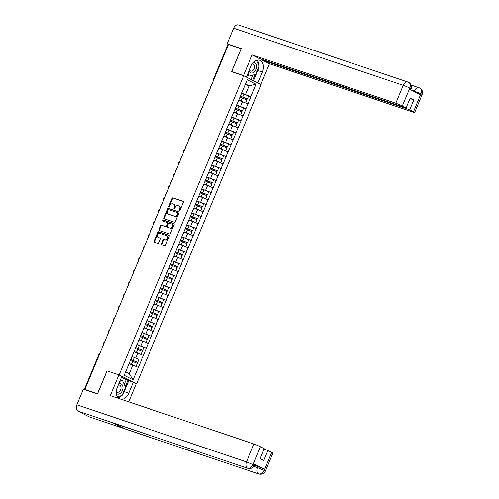 <?xml version="1.0" encoding="UTF-8"?>
<svg xmlns="http://www.w3.org/2000/svg" width="499" height="499" viewBox="0 0 499 499"><rect width="100%" height="100%" fill="white"/><g stroke="black" fill="none" stroke-linecap="round" stroke-linejoin="round"><path stroke-width="0.75" d="M179.415 210.628A0.574 0.418 -62.9 0 0 180.033 210.235L183.364 202.232A0.817 0.593 -62.9 0 0 183.108 201.29L172.916 197.853A0.817 0.593 -62.9 0 0 172.036 198.421L168.706 206.424A0.574 0.418 -62.9 0 0 169.498 206.692L169.928 205.65A2.62 1.902 -62.9 0 1 172.741 203.854L173.59 204.141A2.62 1.902 -62.9 0 1 173.783 204.222A2.62 1.902 -62.9 0 1 174.401 207.16L173.97 208.195A0.574 0.418 -62.9 0 0 174.762 208.463L175.193 207.428A2.62 1.902 -62.9 0 1 178.012 205.625L178.86 205.912A2.62 1.902 -62.9 0 1 179.047 205.993A2.62 1.902 -62.9 0 1 179.671 208.931L179.235 209.967A0.574 0.418 -62.9 0 0 179.415 210.628M161.545 243.712A0.817 0.593 -62.9 0 0 161.795 244.66L164.658 245.62A0.817 0.593 -62.9 0 0 165.537 245.059L169.236 236.17A0.817 0.593 -62.9 0 0 168.98 235.229L158.788 231.792A0.817 0.593 -62.9 0 0 157.909 232.353L154.21 241.248A0.817 0.593 -62.9 0 0 154.459 242.19L157.915 243.35A0.817 0.593 -62.9 0 0 158.794 242.788L160.379 238.984A0.817 0.593 -62.9 0 0 160.129 238.042L158.414 237.462A2.189 1.591 -62.9 0 1 158.252 237.399A2.189 1.591 -62.9 0 1 157.784 234.829A2.189 1.591 -62.9 0 1 160.092 233.432L166.803 235.696A2.189 1.591 -62.9 0 1 166.959 235.759A2.189 1.591 -62.9 0 1 167.433 238.329A2.189 1.591 -62.9 0 1 165.125 239.726L164.003 239.345A0.817 0.593 -62.9 0 0 163.123 239.913L161.545 243.712L162.05 243.974A0.817 0.593 -62.9 0 0 162.088 244.753M107.029 370.801L97.511 393.674L84.874 389.42L228.442 44.517L241.079 48.771L231.561 71.644L243.674 75.723L119.149 374.886L107.609 371.1M174.407 222.192A0.817 0.593 -62.9 0 0 175.286 221.631L178.985 212.742A0.817 0.593 -62.9 0 0 178.736 211.794L168.537 208.364A0.817 0.593 -62.9 0 0 167.658 208.925L163.959 217.814A0.817 0.593 -62.9 0 0 164.215 218.762L174.407 222.192M174.114 224.456L170.409 233.345A0.817 0.593 -62.9 0 1 169.529 233.906L159.337 230.476A0.817 0.593 -62.9 0 1 159.081 229.528L160.666 225.729A0.817 0.593 -62.9 0 1 161.545 225.161L165.68 226.558A0.817 0.593 -62.9 0 0 166.56 225.991L167.614 223.471A0.817 0.593 -62.9 0 0 167.358 222.523L163.054 221.076A0.574 0.418 -62.9 0 1 163.491 220.022L173.858 223.508A0.817 0.593 -62.9 0 1 174.114 224.456M135.815 383.563L119.149 374.886M136.632 383.837L261.164 84.674L243.674 75.723M137.699 358.924L131.848 356.479M141.442 360.184L133.065 379.864L124.189 375.323L247.248 79.697L256.118 84.237L250.928 96.706L241.491 93.082M247.342 95.527L250.928 96.706M251.084 96.787L245.945 108.682L236.507 105.052M242.358 107.497L245.945 108.682M246.101 108.757L240.961 120.652L231.524 117.028M237.374 119.473L240.961 120.652M241.117 120.733L235.977 132.628L226.54 128.998M232.391 131.443L235.977 132.628M236.133 132.703L230.993 144.598L221.556 140.974M227.407 143.419L230.993 144.598M231.149 144.679L226.01 156.567L216.572 152.944M222.423 155.389L226.01 156.567M226.166 156.649L221.026 168.543L211.588 164.919M217.439 167.358L221.026 168.543M221.182 168.618L216.042 180.513L206.605 176.889M212.455 179.334L216.042 180.513M216.198 180.594L211.058 192.489L201.621 188.865M207.472 191.304L211.058 192.489M211.214 192.564L206.075 204.459L196.637 200.835M202.488 203.28L206.075 204.459M206.23 204.54L201.091 216.435L191.653 212.811M197.504 215.25L201.091 216.435M201.247 216.51L196.107 228.405L186.67 224.781M192.52 227.226L196.107 228.405M196.263 228.486L191.123 240.381L181.686 236.751M187.537 239.196L191.123 240.381M191.279 240.456L186.139 252.351L176.702 248.727M182.553 251.172L186.139 252.351M186.295 252.432L181.156 264.32L171.718 260.696M177.569 263.141L181.156 264.32M181.312 264.401L176.172 276.296L166.735 272.672M172.585 275.117L176.172 276.296M176.328 276.371L171.188 288.266L161.751 284.642M167.602 287.087L171.188 288.266M171.344 288.347L166.204 300.242L156.767 296.618M162.618 299.057L166.204 300.242M166.36 300.317L161.221 312.212L151.783 308.588M157.634 311.033L161.221 312.212M161.377 312.293L156.237 324.188L146.8 320.564M152.65 323.003L156.237 324.188M156.393 324.263L151.253 336.158L141.816 332.534M147.667 334.979L151.253 336.158M151.409 336.239L146.269 348.134L136.832 344.503M142.683 346.948L146.269 348.134M146.425 348.208L141.286 360.103M135.853 357.827L137.805 353.142L133.963 351.851M132.098 355.874L132.416 355.562M143.238 355.419L137.805 353.142M140.837 345.857L142.789 341.173L138.947 339.881M137.082 343.905L137.4 343.586M148.222 343.449L142.789 341.173M145.82 333.881L147.773 329.203L143.93 327.905M142.065 331.929L142.383 331.617M153.205 331.479L147.773 329.203M150.804 321.911L152.756 317.227L148.914 315.936M147.049 319.959L147.367 319.647M158.189 319.503L152.756 317.227M155.788 309.935L157.74 305.257L153.898 303.96M152.033 307.983L152.351 307.671M163.173 307.534L157.74 305.257M160.772 297.965L162.724 293.281L158.882 291.99M157.017 296.013L157.335 295.701M168.157 295.558L162.724 293.281M165.755 285.989L167.708 281.311L163.865 280.014M162 284.043L162.318 283.725M173.141 283.588L167.708 281.311M170.739 274.02L172.691 269.335L168.849 268.044M166.984 272.067L167.302 271.755M178.124 271.612L172.691 269.335M175.723 262.044L177.675 257.365L173.833 256.074M171.968 260.098L172.286 259.779M183.108 259.642L177.675 257.365M180.707 250.074L182.659 245.389L178.817 244.098M176.952 248.122L177.27 247.81M188.092 247.666L182.659 245.389M185.69 238.104L187.636 233.42L183.8 232.129M181.935 236.152L182.254 235.834M193.076 235.696L187.636 233.42M190.674 226.128L192.62 221.45L188.784 220.153M186.919 224.176L187.237 223.864M198.059 223.727L192.62 221.45M195.658 214.158L197.604 209.474L193.768 208.183M191.903 212.206L192.221 211.888M203.043 211.751L197.604 209.474M200.642 202.182L202.588 197.504L198.752 196.207M196.887 200.23L197.205 199.918M208.027 199.781L202.588 197.504M205.625 190.213L207.572 185.528L203.735 184.237M201.87 188.26L202.189 187.948M213.011 187.805L207.572 185.528M210.609 178.237L212.555 173.558L208.719 172.261M206.854 176.29L207.172 175.972M217.994 175.835L212.555 173.558M215.593 166.267L217.539 161.582L213.703 160.291M211.838 164.314L212.156 164.003M222.978 163.859L217.539 161.582M220.577 154.291L222.523 149.613L218.687 148.322M216.822 152.345L217.14 152.027M227.962 151.889L222.523 149.613M225.56 142.321L227.507 137.637L223.671 136.346M221.806 140.369L222.124 140.057M232.946 139.913L227.507 137.637M230.544 130.351L232.49 125.667L228.654 124.376M226.789 128.399L227.107 128.081M237.929 127.944L232.49 125.667M235.528 118.375L237.474 113.697L233.638 112.4M231.773 116.423L232.091 116.111M242.913 115.974L237.474 113.697M240.512 106.406L242.458 101.721L238.622 100.43M236.757 104.453L237.075 104.135M247.897 103.998L242.458 101.721M228.392 44.636L213.921 79.403M213.678 79.996A1.248 0.855 108.6 0 1 213.815 79.366L213.422 79.279L227.893 44.511L228.286 44.598M245.496 94.43L249.088 85.797L245.477 83.951M245.246 84.506L249.088 85.797L256.118 84.237M241.741 92.477L242.059 92.165M84.874 389.42L85.641 389.813L84.662 389.625M125.617 371.905L129.222 373.751L132.821 365.118L128.979 363.827M138.254 367.395L132.821 365.118M133.065 379.864L129.222 373.751M179.696 210.603A0.574 0.418 -62.9 0 1 179.746 210.229L180.176 209.193A2.62 1.902 -62.9 0 0 179.559 206.255L179.047 205.993M173.783 204.222L174.294 204.478A2.62 1.902 -62.9 0 1 174.912 207.422L174.482 208.457A0.574 0.418 -62.9 0 0 174.432 208.832M183.326 201.453L173.427 198.115A0.817 0.593 -62.9 0 0 172.542 198.677L169.211 206.686A0.574 0.418 -62.9 0 0 169.167 207.054M178.954 211.963L169.049 208.626A0.817 0.593 -62.9 0 0 168.169 209.187L164.47 218.075A0.817 0.593 -62.9 0 0 164.502 218.855M177.85 213.304A0.574 0.418 -62.9 0 0 177.675 212.643L168.724 209.63A0.574 0.418 -62.9 0 0 168.107 210.023L167.652 211.114A2.62 1.902 -62.9 0 0 168.275 214.059A2.62 1.902 -62.9 0 0 168.462 214.133L174.581 216.198A2.62 1.902 -62.9 0 0 177.394 214.395L177.85 213.304L178.361 213.566A0.574 0.418 -62.9 0 0 178.18 212.905L177.75 212.68M168.606 214.208A2.62 1.902 -62.9 0 0 168.781 214.314A2.62 1.902 -62.9 0 0 168.974 214.395L168.462 214.133M178.361 213.566L177.906 214.657A2.62 1.902 -62.9 0 1 175.087 216.454L168.974 214.395M167.477 222.585L167.87 222.785A0.817 0.593 -62.9 0 1 168.119 223.733L167.071 226.253A0.817 0.593 -62.9 0 1 166.192 226.814L162.056 225.423A0.817 0.593 -62.9 0 0 161.177 225.985L159.593 229.79A0.817 0.593 -62.9 0 0 159.63 230.575M174.076 223.677L164.003 220.284A0.574 0.418 -62.9 0 0 163.391 221.188M169.972 227.999A2.189 1.591 -62.9 0 0 172.28 226.602A2.189 1.591 -62.9 0 0 171.806 224.039A2.189 1.591 -62.9 0 0 171.65 223.97L169.286 223.172A0.817 0.593 -62.9 0 0 168.406 223.739L167.352 226.259A0.817 0.593 -62.9 0 0 167.608 227.207L170.483 228.261A2.189 1.591 -62.9 0 0 172.785 226.864A2.189 1.591 -62.9 0 0 172.317 224.301A2.189 1.591 -62.9 0 0 172.161 224.232M168.001 227.407A0.817 0.593 -62.9 0 0 168.119 227.463L167.608 227.207M170.483 228.261L168.119 227.463M167.315 235.952A2.189 1.591 -62.9 0 1 167.471 236.021A2.189 1.591 -62.9 0 1 167.938 238.591A2.189 1.591 -62.9 0 1 165.637 239.988L164.514 239.607A0.817 0.593 -62.9 0 0 163.635 240.169L162.05 243.974M158.62 237.568A2.189 1.591 -62.9 0 0 158.763 237.661A2.189 1.591 -62.9 0 0 158.925 237.724L158.414 237.462M160.347 238.204L158.925 237.724M169.198 235.391L159.3 232.054A0.817 0.593 -62.9 0 0 158.42 232.615L154.715 241.504A0.817 0.593 -62.9 0 0 154.752 242.289M211.258 85.803A1.541 1.123 -62.9 0 0 210.634 87.306M241.472 93.126A6.836 0.505 22.6 0 1 243.942 94.111L242.714 97.068A6.836 0.505 -157.4 0 0 240.244 96.082M242.714 97.068L247.354 98.995L248.583 96.045L243.942 94.111M248.583 96.045L247.354 98.995M240.2 96.176A5.583 0.412 -157.4 0 1 242.682 97.155L247.323 99.083M238.715 100.193A5.583 0.412 22.6 0 1 241.036 101.11L245.676 103.037L241.067 101.023A6.836 0.505 22.6 0 0 238.759 100.099M245.676 103.037L246.936 99.993L242.296 98.066A6.836 0.505 -157.4 0 0 239.826 97.08M246.936 99.993L245.708 102.95M206.274 97.773A1.541 1.123 -62.9 0 0 205.65 99.282M236.489 105.102A6.836 0.505 22.6 0 1 238.959 106.087L237.73 109.038A6.836 0.505 -157.4 0 0 235.26 108.058M237.73 109.038L242.371 110.971L243.599 108.015L238.959 106.087M243.599 108.015L242.371 110.971M235.216 108.152A5.583 0.412 -157.4 0 1 237.699 109.131L242.339 111.059M233.732 112.163A5.583 0.412 22.6 0 1 236.052 113.08L240.693 115.013L236.083 112.992A6.836 0.505 22.6 0 0 233.775 112.069M240.693 115.013L241.953 111.969L237.312 110.036A6.836 0.505 -157.4 0 0 234.842 109.056M241.953 111.969L240.724 114.92M201.29 109.749A1.541 1.123 -62.9 0 0 200.667 111.252M231.505 117.072A6.836 0.505 22.6 0 1 233.975 118.057L232.746 121.014A6.836 0.505 -157.4 0 0 230.276 120.028M232.746 121.014L237.387 122.941L238.616 119.991L233.975 118.057M238.616 119.991L237.387 122.941M230.232 120.122A5.583 0.412 -157.4 0 1 232.715 121.101L237.356 123.028M228.748 124.139A5.583 0.412 22.6 0 1 231.068 125.056L235.74 126.896L231.099 124.962A6.836 0.505 22.6 0 0 228.792 124.045M235.709 126.983L236.969 123.939L232.328 122.012A6.836 0.505 -157.4 0 0 229.858 121.026M236.969 123.939L235.74 126.896M196.307 121.719A1.541 1.123 -62.9 0 0 195.683 123.228M226.521 129.048A6.836 0.505 22.6 0 1 228.991 130.033L227.762 132.983A6.836 0.505 -157.4 0 0 225.292 132.004M227.762 132.983L232.403 134.917L233.632 131.961L228.991 130.033M233.632 131.961L232.403 134.917M225.249 132.098A5.583 0.412 -157.4 0 1 227.731 133.071L232.372 135.004M223.764 136.108A5.583 0.412 22.6 0 1 226.084 137.025L230.725 138.953L226.116 136.938A6.836 0.505 22.6 0 0 223.808 136.015M230.725 138.953L231.985 135.915L227.344 133.982A6.836 0.505 -157.4 0 0 224.874 133.002M231.985 135.915L230.756 138.865M191.323 133.695A1.541 1.123 -62.9 0 0 190.699 135.198M221.537 141.017A6.836 0.505 22.6 0 1 224.007 142.003L222.779 144.96A6.836 0.505 -157.4 0 0 220.309 143.974M222.779 144.96L227.419 146.887L228.648 143.93L224.007 142.003M228.648 143.93L227.419 146.887M220.265 144.068A5.583 0.412 -157.4 0 1 222.747 145.047L227.388 146.974M218.78 148.078A5.583 0.412 22.6 0 1 221.101 149.001L225.773 150.841L221.132 148.908A6.836 0.505 22.6 0 0 218.824 147.985M225.741 150.929L227.001 147.885L222.361 145.958A6.836 0.505 -157.4 0 0 219.891 144.972M227.001 147.885L225.773 150.841M186.339 145.664A1.541 1.123 -62.9 0 0 185.715 147.174M216.554 152.993A6.836 0.505 22.6 0 1 219.024 153.973L217.795 156.929A6.836 0.505 -157.4 0 0 215.325 155.944M217.795 156.929L222.435 158.863L223.664 155.906L219.024 153.973M223.664 155.906L222.435 158.863M215.281 156.044A5.583 0.412 -157.4 0 1 217.764 157.017L222.404 158.95M213.797 160.054A5.583 0.412 22.6 0 1 216.117 160.971L220.764 162.899L216.148 160.884A6.836 0.505 22.6 0 0 213.84 159.961M220.764 162.899L222.018 159.861L217.377 157.927A6.836 0.505 -157.4 0 0 214.907 156.942M222.018 159.861L220.789 162.811M249.063 70.752A5.42 3.699 108.6 0 0 254.552 71.75A5.42 3.699 108.6 0 0 256.573 65.712A5.42 3.699 108.6 0 0 253.267 62.537M249.544 69.611A3.711 2.532 108.6 0 0 250.854 71.07A3.711 2.532 108.6 0 0 253.292 70.272A3.711 2.532 108.6 0 0 254.715 66.679A3.711 2.532 108.6 0 0 253.218 64.04A3.711 2.532 108.6 0 0 252.114 64.022M256.536 60.304L259.212 66.086L255.762 74.37L249.269 76.073L247.997 73.322M247.148 75.361L249.269 76.073M116.317 393.412A5.42 3.699 108.6 0 0 120.883 392.863A5.42 3.699 108.6 0 0 122.804 386.288A5.42 3.699 108.6 0 0 118.718 383.893M116.292 391.528A3.711 2.532 108.6 0 0 117.184 392.183A3.711 2.532 108.6 0 0 119.623 391.378A3.711 2.532 108.6 0 0 121.045 387.785A3.711 2.532 108.6 0 0 119.554 385.153A3.711 2.532 108.6 0 0 118.163 385.234M119.785 381.323L122.505 380.612L125.542 387.193L122.093 395.482L117.302 396.736M120.384 379.895L122.505 380.612M258.813 67.047A9.375 6.406 108.6 0 1 257.877 70.527L262.437 72.062A9.375 6.406 108.6 0 0 259.692 60.242A9.375 6.406 108.6 0 0 250.966 66.192L246.425 77.089L243.493 75.586L252.12 54.865L395.794 103.243L403.254 85.323L233.619 28.206L227.114 43.818L241.254 48.584L231.667 71.606L243.493 75.586M262.437 72.062L257.896 82.965L260.827 84.462L269.454 63.741L262.599 60.229L409.735 109.774L413.534 111.72L420.981 93.662M262.83 59.674L262.599 60.229M410.003 98.577L413.852 99.875L410.234 98.022L406.111 107.921L258.981 58.377L252.12 54.865M232.091 71.825L231.667 71.606M269.454 63.741L413.128 112.119A5.002 0.374 -157.4 0 0 414.688 112.475A5.002 0.374 -157.4 0 0 413.534 111.72M233.619 28.206A5.127 3.499 -71.4 0 1 238.391 24.95L408.026 82.073A5.127 3.499 -71.4 0 1 408.357 82.21M228.536 44.548L227.114 43.818M406.111 107.921L402.313 105.975A5.002 0.374 -157.4 0 0 395.794 103.243M413.852 99.875L409.735 109.774M409.498 88.523C411.438 89.146 411.569 89.015 409.904 88.123L409.473 89.159L420.432 94.766L420.863 93.731L410.683 89.77M258.912 65.438A9.375 6.406 108.6 0 0 257.197 60.123M257.877 70.527L253.598 80.807M252.787 80.389L255.232 74.507M251.159 79.553L253.018 75.093M414.12 91.535L414.345 90.999A5.127 3.499 -71.4 0 1 419.116 87.749A5.127 3.499 -71.4 0 1 419.416 87.874L419.778 88.024C422.322 89.783 423.115 91.953 422.148 94.554A5.002 0.374 -157.4 0 0 420.988 93.8M419.416 87.874C421.393 88.853 421.917 90.774 420.988 93.65L420.863 93.731M409.904 88.123L409.897 87.986C410.845 85.104 410.328 83.177 408.35 82.21L408.743 82.379C411.245 84.138 412.018 86.302 411.057 88.878L410.683 89.776M254.353 465.33L258.008 466.565A5.002 0.374 22.6 0 1 264.532 469.297L253.573 463.683A5.002 0.374 22.6 0 1 254.727 464.438L254.297 465.473C253.099 468.012 250.991 468.979 247.966 468.374L112.949 422.909A5.127 3.499 -71.4 0 1 112.643 422.784L78.025 411.126A5.127 3.499 -71.4 0 1 76.852 404.801L83.358 389.183L97.492 393.942L107.073 370.919L118.905 374.905L121.837 376.402L117.296 387.299A9.375 6.406 108.6 0 0 118.849 398.508M121.363 399.356A9.375 6.406 108.6 0 0 128.767 393.175L133.308 382.278L136.239 383.775L128.723 401.832M118.905 374.905L110.279 395.626L253.947 444.004A5.002 0.374 22.6 0 1 260.472 446.736L264.27 448.676L260.147 458.581L263.765 460.434L267.888 450.528L271.687 452.474A5.002 0.374 22.6 0 1 272.841 453.229L265.381 471.15A5.002 0.374 -157.4 0 0 264.227 470.395L271.687 452.474M124.257 384.411L126.203 379.739L133.308 382.278M126.203 379.739L121.457 377.313M265.381 471.15C264.189 473.688 262.075 474.655 259.056 474.05L89.415 416.927A5.127 3.499 -71.4 0 1 89.09 416.79L123.708 428.448A5.127 3.499 -71.4 0 1 122.099 425.99M78.025 411.126L89.09 416.79M247.966 468.374A5.127 3.499 -71.4 0 1 247.66 468.249L112.643 422.784L123.708 428.448L258.725 473.913C260.952 474.356 262.742 473.208 264.102 470.47L264.227 470.395M267.888 450.528L264.04 449.237M117.982 397.709A9.375 6.406 108.6 0 0 121.6 395.613M122.423 394.69A9.375 6.406 108.6 0 0 124.214 391.64L128.767 393.175M128.748 380.743L124.214 391.64M125.299 386.656L127.931 380.325M252.737 465.118C254.621 465.729 254.758 465.592 253.136 464.719L253.573 463.683M76.852 404.801L246.494 461.924A5.127 3.499 -71.4 0 0 247.66 468.249C249.893 468.686 251.677 467.538 253.012 464.8L253.136 464.719M181.355 157.64A1.541 1.123 -62.9 0 0 180.732 159.144M211.57 164.963A6.836 0.505 22.6 0 1 214.04 165.949L212.811 168.905A6.836 0.505 -157.4 0 0 210.341 167.92M212.811 168.905L217.452 170.833L218.681 167.876L214.04 165.949M218.681 167.876L217.452 170.833M210.297 168.013A5.583 0.412 -157.4 0 1 212.78 168.993L217.421 170.92M208.813 172.024A5.583 0.412 22.6 0 1 211.133 172.941L215.78 174.875L211.164 172.854A6.836 0.505 22.6 0 0 208.856 171.93M215.78 174.875L217.034 171.831L212.393 169.903A6.836 0.505 -157.4 0 0 209.923 168.918M217.034 171.831L215.805 174.787M176.372 169.61A1.541 1.123 -62.9 0 0 175.748 171.12M206.586 176.939A6.836 0.505 22.6 0 1 209.056 177.918L207.827 180.875A6.836 0.505 -157.4 0 0 205.357 179.889M207.827 180.875L212.468 182.802L213.697 179.852L209.056 177.918M213.697 179.852L212.468 182.802M205.314 179.989A5.583 0.412 -157.4 0 1 207.796 180.962L212.437 182.896M203.829 184A5.583 0.412 22.6 0 1 206.149 184.917L210.796 186.844L206.181 184.83A6.836 0.505 22.6 0 0 203.873 183.906M210.796 186.844L212.05 183.8L207.409 181.873A6.836 0.505 -157.4 0 0 204.939 180.888M212.05 183.8L210.821 186.757M171.388 181.58A1.541 1.123 -62.9 0 0 170.764 183.089M201.602 188.909A6.836 0.505 22.6 0 1 204.072 189.894L202.844 192.851A6.836 0.505 -157.4 0 0 200.373 191.866M202.844 192.851L207.484 194.778L208.713 191.822L204.072 189.894M208.713 191.822L207.484 194.778M200.33 191.959A5.583 0.412 -157.4 0 1 202.812 192.938L207.453 194.866M198.845 195.97A5.583 0.412 22.6 0 1 201.166 196.887L205.813 198.82L201.197 196.799A6.836 0.505 22.6 0 0 198.889 195.876M205.813 198.82L207.066 195.776L202.426 193.843A6.836 0.505 -157.4 0 0 199.956 192.863M207.066 195.776L205.838 198.733M166.404 193.556A1.541 1.123 -62.9 0 0 165.78 195.059M196.618 200.885A6.836 0.505 22.6 0 1 199.089 201.864L197.86 204.821A6.836 0.505 -157.4 0 0 195.39 203.835M197.86 204.821L202.5 206.748L203.729 203.798L199.089 201.864M203.729 203.798L202.5 206.748M195.346 203.935A5.583 0.412 -157.4 0 1 197.829 204.908L202.469 206.842M193.862 207.946A5.583 0.412 22.6 0 1 196.182 208.863L200.829 210.79L196.213 208.775A6.836 0.505 22.6 0 0 193.905 207.852M200.829 210.79L202.083 207.746L197.442 205.819A6.836 0.505 -157.4 0 0 194.972 204.833M202.083 207.746L200.854 210.703M161.42 205.526A1.541 1.123 -62.9 0 0 160.797 207.035M191.635 212.855A6.836 0.505 22.6 0 1 194.105 213.84L192.876 216.791A6.836 0.505 -157.4 0 0 190.406 215.811M192.876 216.791L197.517 218.724L198.745 215.768L194.105 213.84M198.745 215.768L197.517 218.724M190.362 215.905A5.583 0.412 -157.4 0 1 192.845 216.884L197.485 218.812M188.878 219.916A5.583 0.412 22.6 0 1 191.198 220.832L195.845 222.766L191.229 220.745A6.836 0.505 22.6 0 0 188.921 219.822M195.845 222.766L197.099 219.722L192.458 217.789A6.836 0.505 -157.4 0 0 189.988 216.809M197.099 219.722L195.87 222.673M156.437 217.502A1.541 1.123 -62.9 0 0 155.813 219.005M186.651 224.824A6.836 0.505 22.6 0 1 189.121 225.81L187.892 228.767A6.836 0.505 -157.4 0 0 185.422 227.781M187.892 228.767L192.533 230.694L193.762 227.744L189.121 225.81M193.762 227.744L192.533 230.694M185.379 227.875A5.583 0.412 -157.4 0 1 187.861 228.854L192.502 230.781M183.894 231.892A5.583 0.412 22.6 0 1 186.214 232.808L190.861 234.736L186.246 232.721A6.836 0.505 22.6 0 0 183.938 231.798M190.861 234.736L192.115 231.692L187.474 229.765A6.836 0.505 -157.4 0 0 185.004 228.779M192.115 231.692L190.886 234.649M151.453 229.471A1.541 1.123 -62.9 0 0 150.829 230.981M181.667 236.8A6.836 0.505 22.6 0 1 184.137 237.786L182.908 240.736A6.836 0.505 -157.4 0 0 180.438 239.757M182.908 240.736L187.549 242.67L188.778 239.713L184.137 237.786M188.778 239.713L187.549 242.67M180.395 239.851A5.583 0.412 -157.4 0 1 182.877 240.824L187.518 242.757M178.91 243.861A5.583 0.412 22.6 0 1 181.231 244.778L185.877 246.712L181.262 244.691A6.836 0.505 22.6 0 0 178.954 243.768M185.877 246.712L187.131 243.668L182.491 241.734A6.836 0.505 -157.4 0 0 180.02 240.755M187.131 243.668L185.902 246.618M146.469 241.447A1.541 1.123 -62.9 0 0 145.845 242.951M176.683 248.77A6.836 0.505 22.6 0 1 179.153 249.756L177.925 252.712A6.836 0.505 -157.4 0 0 175.455 251.727M177.925 252.712L182.565 254.64L183.794 251.683L179.153 249.756M183.794 251.683L182.565 254.64M175.411 251.82A5.583 0.412 -157.4 0 1 177.893 252.8L182.534 254.727M173.926 255.837A5.583 0.412 22.6 0 1 176.247 256.754L180.894 258.682L176.278 256.661A6.836 0.505 22.6 0 0 173.97 255.738M180.894 258.682L182.147 255.638L177.507 253.71A6.836 0.505 -157.4 0 0 175.037 252.725M182.147 255.638L180.919 258.594M141.485 253.417A1.541 1.123 -62.9 0 0 140.861 254.927M171.7 260.746A6.836 0.505 22.6 0 1 174.17 261.726L172.941 264.682A6.836 0.505 -157.4 0 0 170.471 263.697M172.941 264.682L177.582 266.616L178.81 263.659L174.17 261.726M178.81 263.659L177.582 266.616M170.433 263.796A5.583 0.412 -157.4 0 1 172.91 264.769L177.55 266.703M168.949 267.807A5.583 0.412 22.6 0 1 171.263 268.724L175.91 270.651L171.294 268.637A6.836 0.505 22.6 0 0 168.986 267.714M175.91 270.651L177.164 267.614L172.523 265.68A6.836 0.505 -157.4 0 0 170.053 264.695M177.164 267.614L175.935 270.564M136.501 265.393A1.541 1.123 -62.9 0 0 135.878 266.896M166.716 272.716A6.836 0.505 22.6 0 1 169.186 273.702L167.957 276.658A6.836 0.505 -157.4 0 0 165.487 275.673M167.957 276.658L172.598 278.585L173.827 275.629L169.186 273.702M173.827 275.629L172.598 278.585M165.45 275.766A5.583 0.412 -157.4 0 1 167.926 276.745L172.567 278.673M163.965 279.777A5.583 0.412 22.6 0 1 166.279 280.694L170.926 282.627L166.31 280.606A6.836 0.505 22.6 0 0 164.003 279.683M170.926 282.627L172.186 279.583L167.539 277.656A6.836 0.505 -157.4 0 0 165.069 276.671M172.186 279.583L170.951 282.54M131.518 277.363A1.541 1.123 -62.9 0 0 130.894 278.872M161.732 284.692A6.836 0.505 22.6 0 1 164.202 285.671L162.973 288.628A6.836 0.505 -157.4 0 0 160.503 287.642M162.973 288.628L167.614 290.561L168.843 287.605L164.202 285.671M168.843 287.605L167.614 290.561M160.466 287.742A5.583 0.412 -157.4 0 1 162.942 288.715L167.583 290.649M158.981 291.753A5.583 0.412 22.6 0 1 161.296 292.67L165.942 294.597L161.327 292.582A6.836 0.505 22.6 0 0 159.019 291.659M165.942 294.597L167.202 291.553L162.555 289.626A6.836 0.505 -157.4 0 0 160.085 288.64M167.202 291.553L165.967 294.51M126.534 289.333A1.541 1.123 -62.9 0 0 125.91 290.842M156.748 296.662A6.836 0.505 22.6 0 1 159.218 297.647L157.99 300.604A6.836 0.505 -157.4 0 0 155.52 299.618M157.99 300.604L162.63 302.531L163.859 299.575L159.218 297.647M163.859 299.575L162.63 302.531M155.482 299.712A5.583 0.412 -157.4 0 1 157.958 300.691L162.599 302.619M153.998 303.723A5.583 0.412 22.6 0 1 156.312 304.639L160.959 306.573L156.343 304.552A6.836 0.505 22.6 0 0 154.035 303.629M160.959 306.573L162.219 303.529L157.572 301.602A6.836 0.505 -157.4 0 0 155.102 300.616M162.219 303.529L160.984 306.486M121.55 301.309A1.541 1.123 -62.9 0 0 120.926 302.818M151.765 308.638A6.836 0.505 22.6 0 1 154.235 309.617L153.006 312.574A6.836 0.505 -157.4 0 0 150.536 311.588M153.006 312.574L157.647 314.501L158.875 311.551L154.235 309.617M158.875 311.551L157.647 314.501M150.498 311.688A5.583 0.412 -157.4 0 1 152.975 312.661L157.615 314.595M149.014 315.699A5.583 0.412 22.6 0 1 151.334 316.616L156 318.456L151.359 316.528A6.836 0.505 22.6 0 0 149.051 315.605M155.975 318.543L157.235 315.499L152.588 313.572A6.836 0.505 -157.4 0 0 150.118 312.586M157.235 315.499L156 318.456M116.566 313.278A1.541 1.123 -62.9 0 0 115.943 314.788M146.781 320.608A6.836 0.505 22.6 0 1 149.251 321.593L148.022 324.543A6.836 0.505 -157.4 0 0 145.552 323.564M148.022 324.543L152.663 326.477L153.892 323.52L149.251 321.593M153.892 323.52L152.663 326.477M145.515 323.658A5.583 0.412 -157.4 0 1 147.991 324.637L152.632 326.564M144.03 327.668A5.583 0.412 22.6 0 1 146.35 328.585L151.016 330.432L146.375 328.498A6.836 0.505 22.6 0 0 144.068 327.575M150.991 330.519L152.251 327.475L147.604 325.541A6.836 0.505 -157.4 0 0 145.134 324.562M152.251 327.475L151.016 330.432M111.583 325.254A1.541 1.123 -62.9 0 0 110.959 326.758M141.797 332.577A6.836 0.505 22.6 0 1 144.267 333.563L143.038 336.519A6.836 0.505 -157.4 0 0 140.568 335.534M143.038 336.519L147.679 338.447L148.908 335.496L144.267 333.563M148.908 335.496L147.679 338.447M140.531 335.627A5.583 0.412 -157.4 0 1 143.007 336.607L147.648 338.534M139.046 339.644A5.583 0.412 22.6 0 1 141.367 340.561L146.007 342.489L141.392 340.474A6.836 0.505 22.6 0 0 139.084 339.551M146.007 342.489L147.267 339.445L142.62 337.517A6.836 0.505 -157.4 0 0 140.15 336.532M147.267 339.445L146.032 342.401M106.599 337.224A1.541 1.123 -62.9 0 0 105.975 338.734M136.813 344.553A6.836 0.505 22.6 0 1 139.283 345.539L138.055 348.489A6.836 0.505 -157.4 0 0 135.585 347.51M138.055 348.489L142.695 350.423L143.924 347.466L139.283 345.539M143.924 347.466L142.695 350.423M135.547 347.603A5.583 0.412 -157.4 0 1 138.023 348.576L142.664 350.51M134.063 351.614A5.583 0.412 22.6 0 1 136.383 352.531L141.024 354.465L136.408 352.444A6.836 0.505 22.6 0 0 134.1 351.521M141.024 354.465L142.284 351.421L137.637 349.487A6.836 0.505 -157.4 0 0 135.167 348.508M142.284 351.421L141.049 354.371M101.615 349.2A1.541 1.123 -62.9 0 0 100.991 350.703M131.83 356.523A6.836 0.505 22.6 0 1 134.3 357.509L133.071 360.465A6.836 0.505 -157.4 0 0 130.601 359.48M133.071 360.465L137.712 362.393L138.94 359.436L134.3 357.509M138.94 359.436L137.712 362.393M130.563 359.573A5.583 0.412 -157.4 0 1 133.04 360.552L137.68 362.48M129.079 363.59A5.583 0.412 22.6 0 1 131.399 364.507L136.065 366.347L131.424 364.413A6.836 0.505 22.6 0 0 129.116 363.49M136.04 366.434L137.3 363.391L132.653 361.463A6.836 0.505 -157.4 0 0 130.183 360.478M137.3 363.391L136.065 366.347M99.295 354.77L84.718 389.501M99.532 354.209A1.248 0.855 -71.4 0 0 99.189 354.733L98.796 354.646L84.325 389.413M208.694 91.966A1.248 0.855 108.6 0 1 208.832 91.336A1.248 0.855 -71.4 0 1 209.175 90.812M203.711 103.942A1.248 0.855 108.6 0 1 203.848 103.312A1.248 0.855 -71.4 0 1 204.191 102.788M198.727 115.911A1.248 0.855 108.6 0 1 198.864 115.281A1.248 0.855 -71.4 0 1 199.207 114.758M193.743 127.887A1.248 0.855 108.6 0 1 193.88 127.257A1.248 0.855 -71.4 0 1 194.223 126.734M188.759 139.857A1.248 0.855 108.6 0 1 188.896 139.227A1.248 0.855 -71.4 0 1 189.24 138.703M183.775 151.827A1.248 0.855 108.6 0 1 183.913 151.197A1.248 0.855 -71.4 0 1 184.256 150.673M178.792 163.803A1.248 0.855 108.6 0 1 178.929 163.173A1.248 0.855 -71.4 0 1 179.272 162.649M173.808 175.773A1.248 0.855 108.6 0 1 173.945 175.143A1.248 0.855 -71.4 0 1 174.288 174.619M168.824 187.749A1.248 0.855 108.6 0 1 168.961 187.119A1.248 0.855 -71.4 0 1 169.304 186.595M163.84 199.719A1.248 0.855 108.6 0 1 163.978 199.089A1.248 0.855 -71.4 0 1 164.321 198.565M158.857 211.695A1.248 0.855 108.6 0 1 158.994 211.065A1.248 0.855 -71.4 0 1 159.337 210.541M153.873 223.664A1.248 0.855 108.6 0 1 154.01 223.034A1.248 0.855 -71.4 0 1 154.353 222.51M148.889 235.64A1.248 0.855 108.6 0 1 149.026 235.01A1.248 0.855 -71.4 0 1 149.369 234.486M143.905 247.61A1.248 0.855 108.6 0 1 144.043 246.98A1.248 0.855 -71.4 0 1 144.386 246.456M138.922 259.58A1.248 0.855 108.6 0 1 139.059 258.956A1.248 0.855 -71.4 0 1 139.402 258.426M133.938 271.556A1.248 0.855 108.6 0 1 134.075 270.926A1.248 0.855 -71.4 0 1 134.418 270.402M128.954 283.526A1.248 0.855 108.6 0 1 129.091 282.896A1.248 0.855 -71.4 0 1 129.434 282.372M123.97 295.502A1.248 0.855 108.6 0 1 124.108 294.872A1.248 0.855 -71.4 0 1 124.451 294.348M118.987 307.471A1.248 0.855 108.6 0 1 119.124 306.841A1.248 0.855 -71.4 0 1 119.467 306.317M114.003 319.447A1.248 0.855 108.6 0 1 114.14 318.817A1.248 0.855 -71.4 0 1 114.483 318.293M109.019 331.417A1.248 0.855 108.6 0 1 109.156 330.787A1.248 0.855 -71.4 0 1 109.499 330.263M104.035 343.393A1.248 0.855 108.6 0 1 104.172 342.763A1.248 0.855 -71.4 0 1 104.516 342.239M180.176 209.193L179.671 208.931M174.482 208.457L173.97 208.195M174.912 207.422L174.401 207.16M169.211 206.686L168.706 206.424M172.542 198.677L172.036 198.421M173.427 198.115L172.916 197.853M179.746 210.229L179.235 209.967M164.47 218.075L163.959 217.814M168.169 209.187L167.658 208.925M169.049 208.626L168.537 208.364M175.087 216.454L174.581 216.198M177.906 214.657L177.394 214.395M159.593 229.79L159.081 229.528M161.177 225.985L160.666 225.729M162.056 225.423L161.545 225.161M166.192 226.814L165.68 226.558M167.071 226.253L166.56 225.991M168.119 223.733L167.614 223.471M164.003 220.284L163.491 220.022M163.635 240.169L163.123 239.913M164.514 239.607L164.003 239.345M165.637 239.988L165.125 239.726M154.715 241.504L154.21 241.248M158.42 232.615L157.909 232.353M159.3 232.054L158.788 231.792M242.296 98.066L241.067 101.023M237.312 110.036L236.083 112.992M232.328 122.012L231.099 124.962M227.344 133.982L226.116 136.938M222.361 145.958L221.132 148.908M217.377 157.927L216.148 160.884M409.897 87.98L402.313 105.975M409.773 88.055A5.002 0.374 22.6 0 0 403.254 85.323A5.127 3.499 -71.4 0 1 408.026 82.073L408.718 82.36M264.532 469.297L264.108 470.47M260.472 446.736L253.018 464.794M253.012 464.656A5.002 0.374 22.6 0 0 246.494 461.924L253.947 444.004M253.835 466.34L257.578 467.6L258.008 466.565M259.056 474.05A5.127 3.499 -71.4 0 1 258.725 473.913A5.127 3.499 -71.4 0 1 257.578 467.6L264.102 470.332M212.393 169.903L211.164 172.854M207.409 181.873L206.181 184.83M202.426 193.843L201.197 196.799M197.442 205.819L196.213 208.775M192.458 217.789L191.229 220.745M187.474 229.765L186.246 232.721M182.491 241.734L181.262 244.691M177.507 253.71L176.278 256.661M172.523 265.68L171.294 268.637M167.539 277.656L166.31 280.606M162.555 289.626L161.327 292.582M157.572 301.602L156.343 304.552M152.588 313.572L151.359 316.528M147.604 325.541L146.375 328.498M142.62 337.517L141.392 340.474M137.637 349.487L136.408 352.444M132.653 361.463L131.424 364.413M213.422 79.279A1.248 1.248 0 0 0 213.51 80.401M209.299 90.512A1.248 1.248 0 0 0 208.526 92.371M204.316 102.488A1.248 1.248 0 0 0 203.542 104.347M199.332 114.458A1.248 1.248 0 0 0 198.558 116.317M194.348 126.434A1.248 1.248 0 0 0 193.575 128.293M189.364 138.404A1.248 1.248 0 0 0 188.591 140.263M184.381 150.38A1.248 1.248 0 0 0 183.607 152.239M179.397 162.35A1.248 1.248 0 0 0 178.623 164.208M174.413 174.319A1.248 1.248 0 0 0 173.64 176.184M169.429 186.295A1.248 1.248 0 0 0 168.656 188.154M164.445 198.265A1.248 1.248 0 0 0 163.672 200.124M159.462 210.241A1.248 1.248 0 0 0 158.688 212.1M154.478 222.211A1.248 1.248 0 0 0 153.704 224.07M149.494 234.187A1.248 1.248 0 0 0 148.721 236.046M144.51 246.157A1.248 1.248 0 0 0 143.737 248.015M139.527 258.133A1.248 1.248 0 0 0 138.753 259.991M134.543 270.102A1.248 1.248 0 0 0 133.769 271.961M129.559 282.072A1.248 1.248 0 0 0 128.786 283.937M124.575 294.048A1.248 1.248 0 0 0 123.802 295.907M119.592 306.018A1.248 1.248 0 0 0 118.818 307.877M114.608 317.994A1.248 1.248 0 0 0 113.834 319.853M109.624 329.964A1.248 1.248 0 0 0 108.851 331.823M104.64 341.94A1.248 1.248 0 0 0 103.867 343.799M99.657 353.91A1.248 1.248 0 0 0 98.796 354.646M178.224 212.923L177.713 212.661M168.781 214.314L168.275 214.059M167.926 222.81L167.421 222.548M172.317 224.301L171.806 224.039M168.057 227.438L167.545 227.182M167.471 236.021L166.959 235.759M158.763 237.661L158.252 237.399M411.12 85.055L419.753 88.011M414.688 112.475L422.148 94.554"/></g></svg>
